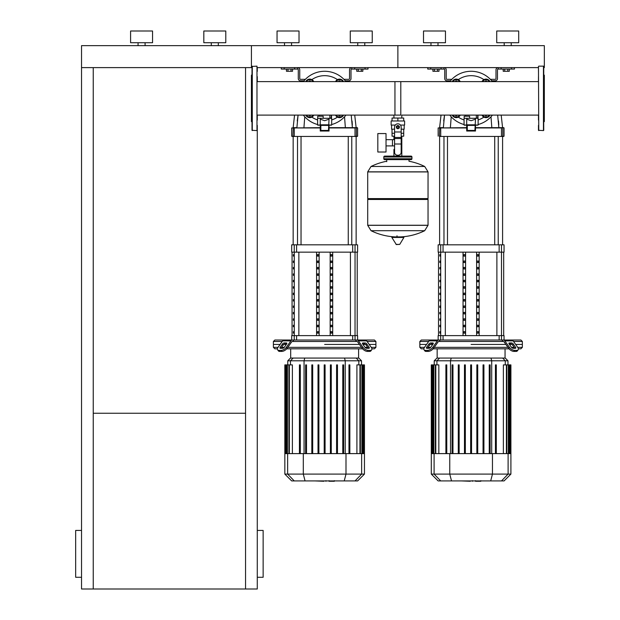 <?xml version="1.0" encoding="UTF-8"?>
<svg xmlns="http://www.w3.org/2000/svg" width="620" height="620" viewBox="0 0 620 620"><rect width="100%" height="100%" fill="white"/><g stroke="black" fill="none" stroke-linecap="round" stroke-linejoin="round"><path stroke-width="0.93" d="M81.53 577.282L75.671 577.282L75.671 530.418L81.53 530.418M257.277 577.282L263.136 577.282L263.136 530.418L257.277 530.418M245.559 67.611L245.559 589L257.277 589L257.277 125.364M245.559 589L81.53 589L81.53 67.611L251.418 67.611L251.418 45.648L544.329 45.648L544.329 67.611L543.748 67.611L543.748 74.013M93.24 413.253L245.559 413.253M93.24 67.611L93.24 589M538.47 71.377L538.47 67.611L397.877 67.611L397.877 45.648L397.877 67.611L257.277 67.611L257.277 71.377M257.277 76.648L257.277 81.631L400.807 81.631L400.807 115.111L257.277 115.111L257.277 120.086M507.772 69.076L507.772 71.277L509.299 71.277L509.299 69.076M507.772 71.277L504.726 71.277L504.726 69.076M504.726 71.277L503.207 71.277L503.207 69.076M361.321 69.076L361.321 71.277L362.84 71.277L362.84 69.076M361.321 71.277L358.275 71.277L358.275 69.076M358.275 71.277L356.748 71.277L356.748 69.076M437.472 69.076L437.472 71.277L438.999 71.277L438.999 69.076M437.472 71.277L434.434 71.277L434.434 69.076M434.434 71.277L432.907 71.277L432.907 69.076M291.02 69.076L291.02 71.277L292.539 71.277L292.539 69.076M291.02 71.277L287.974 71.277L287.974 69.076M287.974 71.277L286.456 71.277L286.456 69.076M138.058 45.648L138.058 42.718M145.088 45.648L145.088 42.718M130.588 42.718L130.588 31L152.559 31L152.559 42.718L130.588 42.718M211.288 45.648L211.288 42.718M218.317 45.648L218.317 42.718M203.817 42.718L203.817 31L225.788 31L225.788 42.718L203.817 42.718M252.007 67.611L251.418 67.611L251.418 45.648L81.53 45.648L81.53 67.611M538.47 120.086L538.47 115.111L401.814 115.111L401.814 118.04M401.814 136.199L401.814 149.381L401.171 149.381L401.814 149.381L401.814 156.116M393.933 115.111L393.933 118.04M393.933 136.199L393.933 139.671M394.576 149.381L393.933 149.381L394.576 149.381M386.028 145.909L394.576 145.909M386.028 139.671L392.468 139.671L392.468 145.909L392.468 139.671L394.576 139.671M377.82 142.794L377.82 152.016L386.028 152.016L386.028 133.564L377.82 133.564L377.82 142.794M395.297 125.07L391.135 125.07L391.135 120.97L404.612 120.97L404.612 125.07L400.45 125.07M401.171 136.199L403.705 136.199L403.729 133.269L401.171 133.269M396.699 127.123A1.17 1.17 0 0 0 397.877 128.293A1.17 1.17 0 0 0 399.048 127.123A1.17 1.17 0 0 0 397.877 125.945A1.17 1.17 0 0 0 396.699 127.123M396.994 127.123A0.876 0.876 0 0 1 397.877 126.24A0.876 0.876 0 0 1 398.753 127.123A0.876 0.876 0 0 1 397.877 127.999A0.876 0.876 0 0 1 396.994 127.123M399.342 127.968L397.877 128.813L396.413 127.968L396.413 126.271L397.877 125.426L399.342 126.271L399.342 127.968M401.171 144.011L401.171 152.311A2.929 2.929 0 0 1 398.242 155.24L397.505 155.24A2.929 2.929 0 0 1 394.576 152.311L394.576 144.011L401.171 144.011L401.171 127.123A3.294 3.294 0 0 0 397.877 123.822A3.294 3.294 0 0 0 394.576 127.123L394.576 144.011M392.018 129.169L392.018 133.269L394.576 133.269M392.042 133.269L392.042 136.199L394.576 136.199M394.576 129.169L391.577 129.169L391.577 125.07M404.17 125.07L404.17 129.169L401.171 129.169M392.042 120.97L392.042 118.04L403.705 118.04L403.705 120.97M397.877 120.97L397.877 118.04M428.04 171.856L367.707 171.856L428.04 171.934L367.707 171.934L367.707 198.594L428.04 198.594L428.04 171.856L424.692 166.47L397.877 166.47L424.692 166.47A60.636 60.636 0 0 0 409.006 161.246L409.006 159.635L411.052 159.635A0.876 0.876 0 0 0 411.936 158.751L411.936 157A0.876 0.876 0 0 0 411.052 156.116L384.695 156.116A0.876 0.876 0 0 0 383.811 157L411.936 157M386.74 161.68L386.74 159.635L384.695 159.635L411.052 159.635M427.164 198.594L428.04 199.47L428.04 225.246L367.707 225.246L428.04 225.246L424.692 230.71L397.877 230.71L424.692 230.71A60.636 60.636 0 0 1 400.853 236.887M428.04 199.47L367.707 199.47L367.707 225.324L428.04 225.324M394.894 236.887A60.636 60.636 0 0 1 371.054 230.71L397.877 230.71M396.994 235.794L396.994 236.887M392.15 236.887L391.832 237.445L396.327 244.575L399.737 244.396L403.914 237.445L403.597 236.887L392.15 236.887M367.707 199.47L368.582 198.594M397.877 166.47L371.054 166.47L367.707 171.856M393.933 156.116L393.933 149.381M385.57 157A0.876 0.876 0 0 0 384.695 156.116M410.177 157A0.876 0.876 0 0 1 411.052 156.116M411.936 158.751L383.811 158.751A0.876 0.876 0 0 0 384.695 159.635M538.47 66.441L538.764 130.588L538.47 66.441M538.47 125.364L538.47 130.301L543.453 130.588L543.453 66.146L543.748 130.301M543.748 85.645L543.748 76.648M543.748 122.093L544.329 121.512L544.329 75.229L543.748 74.64M543.748 111.096L543.748 105.819L543.748 111.096M543.748 120.861L543.748 120.086M538.47 76.648L538.47 81.631L394.948 81.631L394.948 115.111M256.982 130.588L256.982 66.146L256.982 130.588L252.007 130.301L252.007 66.441L256.982 66.146M252.007 122.093L251.418 121.512L251.418 75.229L252.007 74.64M457.645 81.631A2.341 2.341 0 0 0 454.817 81.631M455.382 81.631A2.054 2.054 0 0 1 457.079 81.631M453.251 81.631L454.204 79.98L458.257 79.98L459.211 81.631M452.251 81.631A4.394 4.394 0 0 1 460.211 81.631M487.39 81.631A2.341 2.341 0 0 0 484.561 81.631M485.127 81.631A2.054 2.054 0 0 1 486.816 81.631M482.996 81.631L483.949 79.98L488.002 79.98L488.955 81.631M481.996 81.631A4.394 4.394 0 0 1 489.955 81.631M460.211 115.111A4.394 4.394 0 0 1 452.251 115.111M454.817 115.111A2.341 2.341 0 0 0 457.645 115.111M457.079 115.111A2.054 2.054 0 0 1 455.382 115.111M459.211 115.111L458.257 116.754L454.204 116.754L453.251 115.111M489.955 115.111A4.394 4.394 0 0 1 481.996 115.111M484.561 115.111A2.341 2.341 0 0 0 487.39 115.111M486.816 115.111A2.054 2.054 0 0 1 485.127 115.111M488.955 115.111L488.002 116.754L483.949 116.754L482.996 115.111M492.404 81.631A27.094 27.094 0 0 0 449.795 81.631A27.094 27.094 0 0 1 471.099 71.277M449.795 115.111A27.094 27.094 0 0 0 464.07 124.535A27.094 27.094 0 0 1 449.795 115.111M478.129 124.535A27.094 27.094 0 0 0 492.404 115.111M467.294 125.403L466.705 124.814L466.705 119.172L471.099 120.714L475.493 119.172L474.904 130.44L467.294 130.44L467.294 125.403L474.904 125.403M475.493 125.023L478.129 125.023L478.129 118.288L464.07 118.288L464.07 125.023L466.705 125.17L464.217 125.17M466.705 131.029L475.493 131.029L475.493 124.814L466.705 124.814L466.705 131.029L467.294 130.44M475.493 131.029L474.904 130.44M475.493 125.17L477.989 125.17L475.493 125.17M469.635 118.288L469.635 116.234L464.163 116.234L464.163 118.288M477.989 117.994L477.989 115.111M476.323 115.111L476.323 117.994L477.695 117.994L477.695 115.111M311.186 81.631A2.341 2.341 0 0 0 308.357 81.631M308.93 81.631A2.054 2.054 0 0 1 310.62 81.631M306.792 81.631L307.745 79.98L311.806 79.98L312.751 81.631M305.8 81.631A4.394 4.394 0 0 1 313.751 81.631M340.93 81.631A2.341 2.341 0 0 0 338.101 81.631M338.675 81.631A2.054 2.054 0 0 1 340.365 81.631M336.536 81.631L337.489 79.98L341.55 79.98L342.496 81.631M335.544 81.631A4.394 4.394 0 0 1 343.496 81.631M313.751 115.111A4.394 4.394 0 0 1 305.8 115.111M308.357 115.111A2.341 2.341 0 0 0 311.186 115.111M310.62 115.111A2.054 2.054 0 0 1 308.93 115.111M312.751 115.111L311.806 116.754L307.745 116.754L306.792 115.111M343.496 115.111A4.394 4.394 0 0 1 335.544 115.111M338.101 115.111A2.341 2.341 0 0 0 340.93 115.111M340.365 115.111A2.054 2.054 0 0 1 338.675 115.111M342.496 115.111L341.55 116.754L337.489 116.754L336.536 115.111M345.952 115.111A27.094 27.094 0 0 1 331.677 124.535A27.094 27.094 0 0 0 345.952 115.111M324.647 71.277A27.094 27.094 0 0 1 345.952 81.631A27.094 27.094 0 0 0 303.343 81.631A27.094 27.094 0 0 1 324.647 71.277M303.343 115.111A27.094 27.094 0 0 0 317.618 124.535A27.094 27.094 0 0 1 303.343 115.111M320.842 125.403L320.253 124.814L320.253 119.172L324.647 120.714L329.042 119.172L328.453 130.44L320.842 130.44L320.842 125.403L328.453 125.403M329.042 125.023L331.677 125.023L331.677 118.288L317.618 118.288L317.618 125.023L320.253 125.17L317.765 125.17M320.253 131.029L329.042 131.029L329.042 124.814L320.253 124.814L320.253 131.029L320.842 130.44M329.042 131.029L328.453 130.44M329.042 125.17L331.529 125.17L329.042 125.17M323.183 118.288L323.183 116.234L317.704 116.234L317.704 118.288M331.529 117.994L331.529 115.111M329.863 115.111L329.863 117.994L331.235 117.994L331.235 115.111M480.671 481.267L475.873 481.267M475.168 480.918L472.44 480.918M470.309 480.918L472.099 480.918M470.309 481.267L461.396 480.918M334.219 481.267L329.422 481.267M328.709 480.918L325.988 480.918M323.849 480.918L325.647 480.918M323.849 481.267L314.945 480.918M513.562 341.488L522.365 341.488L522.365 344.418L515.631 344.418L522.365 344.418L522.365 347.347L517.7 347.347M439.239 341.488L438.821 341.488A1.465 1.039 90 0 0 438.092 341.915L433.566 348.308L432.838 347.27L437.356 340.884A2.929 2.069 -90 0 1 438.821 340.024L440.278 340.024L439.239 341.488L502.967 341.488L501.929 340.024L503.386 340.024A2.929 2.069 90 0 1 504.851 340.884L509.369 347.27L508.632 348.308L504.114 341.915A1.465 1.039 -90 0 0 503.386 341.488A1.465 1.039 -90 0 1 504.114 341.915M471.099 344.418L505.881 344.418L471.099 344.418M509.423 344.418L511.903 344.418L509.423 344.418M509.423 342.953L511.492 342.953A1.465 0.728 -144.7 0 1 513.259 343.992L515.584 347.27A1.465 0.728 -144.7 0 1 515.739 348.122A1.465 0.728 -144.7 0 1 515.274 348.308L513.205 348.308A1.465 0.728 -144.7 0 1 511.438 347.27L509.113 343.992A1.465 0.728 -144.7 0 1 508.958 343.139A1.465 0.728 -144.7 0 1 509.423 342.953L508.935 343.643M515.584 347.27L514.848 348.308L512.523 345.022A1.465 0.728 35.3 0 0 510.756 343.992L509.113 343.992M430.714 342.953L432.783 342.953A1.465 0.728 144.7 0 1 433.248 343.139A1.465 0.728 144.7 0 1 433.086 343.992L431.443 343.992A1.465 0.728 -35.3 0 0 429.675 345.022L427.358 348.308L426.622 347.27L428.947 343.992A1.465 0.728 144.7 0 1 430.714 342.953L431.443 343.992M433.086 343.992L430.768 347.27A1.465 0.728 144.7 0 1 429.001 348.308L426.924 348.308A1.465 0.728 144.7 0 1 426.467 348.122A1.465 0.728 144.7 0 1 426.622 347.27M504.052 340.024L504.052 335.629L438.146 335.629L438.146 340.024L520.901 340.024L522.365 341.488M503.386 341.488L502.967 341.488M508.632 348.308A4.394 2.193 35.3 0 0 513.941 351.416L516.011 351.416A4.394 2.193 35.3 0 0 517.398 350.843L518.134 349.812A4.394 2.193 -144.7 0 0 517.654 347.27L513.135 340.884A2.929 2.069 -90 0 0 511.671 340.024L503.386 340.024M513.941 351.416L514.67 350.378A4.394 2.193 -144.7 0 1 509.369 347.27M514.67 350.378L516.739 350.378L516.011 351.416M518.134 349.812A4.394 2.193 -144.7 0 1 516.739 350.378M438.821 340.024L430.536 340.024A2.929 2.069 90 0 0 429.071 340.884L424.553 347.27A4.394 2.193 144.7 0 0 424.072 349.812L424.801 350.843A4.394 2.193 -35.3 0 0 426.196 351.416L428.265 351.416A4.394 2.193 -35.3 0 0 433.566 348.308M426.196 351.416L425.46 350.378A4.394 2.193 144.7 0 1 424.072 349.812L424.801 350.843M425.46 350.378L427.536 350.378L428.265 351.416M432.838 347.27A4.394 2.193 144.7 0 1 427.536 350.378M431.993 340.024L421.305 340.024L419.841 341.488L428.645 341.488M424.499 347.347L419.841 347.347L419.841 344.418L426.568 344.418L419.841 344.418L419.841 341.488M430.303 344.418L432.783 344.418L430.303 344.418M514.166 347.347L511.492 347.347M507.958 347.347L434.248 347.347M430.714 347.347L428.032 347.347M419.841 347.347L421.305 348.812L423.871 348.812M433.171 348.812L509.036 348.812M518.336 348.812L520.901 348.812L522.365 347.347M439.564 358.065L436.953 358.065L434.225 360.794L507.982 360.794L505.254 358.065L439.564 358.065L436.93 360.794L436.93 364.893M471.541 364.893L471.541 453.615L471.541 364.893L470.665 364.893L470.665 453.615M483.925 364.893L483.925 453.615L483.925 364.893L483.05 364.893L483.05 453.615M435.806 453.615L435.806 364.893L438.836 364.893L438.836 453.615M452.964 453.615L452.964 364.893L452.089 364.893L452.089 453.615M445.896 453.615L445.896 364.893L446.772 364.893L446.772 453.615M465.349 453.615L465.349 364.893L464.473 364.893L464.473 453.615M459.157 453.615L459.157 364.893L458.281 364.893L458.281 453.615M510.911 474.091L431.295 474.091L438.123 480.918L504.083 480.918L510.911 474.091L510.911 453.615L431.295 453.615L431.295 364.893M432.675 453.615L432.675 364.893L433.861 364.893L433.419 364.893L433.419 453.615M431.969 453.615L431.969 364.893L431.528 364.893L432.233 364.893L432.233 453.615M435.364 453.615L435.364 364.893L433.861 364.893L433.861 453.615M477.733 453.615L477.733 364.893L476.857 364.893L476.857 453.615M496.31 453.615L496.31 364.893L495.434 364.893L495.434 453.615L495.434 364.893M490.118 453.615L490.118 364.893L489.242 364.893L489.242 453.615M503.37 453.615L503.37 364.893L508.78 364.893L508.346 364.893L508.346 453.615M506.835 453.615L506.835 364.893L506.4 364.893L506.4 453.615M508.78 453.615L508.78 364.893L510.679 364.893L510.237 364.893L510.237 453.615M509.973 453.615L509.973 364.893L509.532 364.893L509.532 453.615M510.679 364.893L510.679 453.615M367.102 341.488L375.906 341.488L375.906 344.418L369.179 344.418L375.906 344.418L375.906 347.347L371.248 347.347M292.779 341.488L292.361 341.488A1.465 1.039 90 0 0 291.632 341.915L287.114 348.308L286.378 347.27L290.896 340.884A2.929 2.069 -90 0 1 292.361 340.024L293.826 340.024L292.779 341.488L356.515 341.488L355.469 340.024L356.926 340.024A2.929 2.069 90 0 1 358.391 340.884L362.909 347.27L362.181 348.308L357.663 341.915A1.465 1.039 -90 0 0 356.926 341.488A1.465 1.039 -90 0 1 357.663 341.915M324.647 344.418L359.429 344.418L324.647 344.418M362.964 344.418L365.444 344.418L362.964 344.418M362.964 342.953L365.033 342.953A1.465 0.728 -144.7 0 1 366.8 343.992L369.125 347.27A1.465 0.728 -144.7 0 1 369.288 348.122A1.465 0.728 -144.7 0 1 368.822 348.308L366.753 348.308A1.465 0.728 -144.7 0 1 364.978 347.27L362.661 343.992A1.465 0.728 -144.7 0 1 362.499 343.139A1.465 0.728 -144.7 0 1 362.964 342.953L362.475 343.643M369.125 347.27L368.388 348.308L366.071 345.022A1.465 0.728 35.3 0 0 364.304 343.992L362.661 343.992M284.255 342.953L286.332 342.953A1.465 0.728 144.7 0 1 286.789 343.139A1.465 0.728 144.7 0 1 286.634 343.992L284.991 343.992A1.465 0.728 -35.3 0 0 283.224 345.022L280.899 348.308L280.17 347.27L282.488 343.992A1.465 0.728 144.7 0 1 284.255 342.953L284.991 343.992M286.634 343.992L284.309 347.27A1.465 0.728 144.7 0 1 282.542 348.308L280.472 348.308A1.465 0.728 144.7 0 1 280.007 348.122A1.465 0.728 144.7 0 1 280.17 347.27M355.043 244.83L355.043 252.146L357.601 252.146L357.601 244.83L291.695 244.83L291.695 252.146L355.043 252.146L355.035 335.629L357.601 335.629L357.601 340.024L374.441 340.024L375.906 341.488M356.926 341.488L356.515 341.488M362.181 348.308A4.394 2.193 35.3 0 0 367.482 351.416L369.551 351.416A4.394 2.193 35.3 0 0 370.946 350.843L371.675 349.812A4.394 2.193 -144.7 0 0 371.194 347.27L366.676 340.884A2.929 2.069 -90 0 0 365.211 340.024L356.926 340.024M367.482 351.416L368.218 350.378A4.394 2.193 -144.7 0 1 362.909 347.27M368.218 350.378L370.287 350.378L369.551 351.416M371.675 349.812A4.394 2.193 -144.7 0 1 370.287 350.378M292.361 340.024L284.076 340.024A2.929 2.069 90 0 0 282.612 340.884L278.093 347.27A4.394 2.193 144.7 0 0 277.613 349.812L278.349 350.843A4.394 2.193 -35.3 0 0 279.736 351.416L281.805 351.416A4.394 2.193 -35.3 0 0 287.114 348.308M279.736 351.416L279.008 350.378A4.394 2.193 144.7 0 1 277.613 349.812L278.349 350.843M279.008 350.378L281.077 350.378L281.805 351.416M286.378 347.27A4.394 2.193 144.7 0 1 281.077 350.378M278.047 347.347L273.389 347.347L273.389 344.418L280.116 344.418L273.389 344.418L273.389 341.488L274.854 340.024L355.469 340.024M273.389 341.488L282.185 341.488M283.844 344.418L286.332 344.418L283.844 344.418M367.714 347.347L365.041 347.347M361.499 347.347L287.796 347.347M284.255 347.347L281.581 347.347M273.389 347.347L274.854 348.812L277.419 348.812M286.719 348.812L362.576 348.812M371.876 348.812L374.441 348.812L375.906 347.347M293.113 358.065L290.501 358.065L287.765 360.794L361.522 360.794L358.794 358.065L293.113 358.065L290.47 360.794L290.47 364.893M289.346 453.615L289.346 364.893L292.377 364.893L292.377 453.615M306.505 453.615L306.505 364.893L305.629 364.893L305.629 453.615M299.437 453.615L299.437 364.893L300.312 364.893L300.312 453.615M318.889 453.615L318.889 364.893L318.013 364.893L318.013 453.615M312.697 453.615L312.697 364.893L311.821 364.893L311.821 453.615M324.206 453.615L324.206 364.893L325.082 364.893L325.082 453.615M364.452 474.091L284.836 474.091L291.663 480.918L357.632 480.918L364.452 474.091L364.452 453.615L284.836 453.615L284.836 364.893M286.215 453.615L286.215 364.893L287.401 364.893L286.967 364.893L286.967 453.615M285.51 453.615L285.51 364.893L285.076 364.893L285.774 364.893L285.774 453.615M288.912 453.615L288.912 364.893L287.401 364.893L287.401 453.615M337.466 453.615L337.466 364.893L336.59 364.893L336.59 453.615M331.274 453.615L331.274 364.893L330.398 364.893L330.398 453.615M349.851 364.893L349.851 453.615L349.851 364.893L348.975 364.893L348.975 453.615M343.658 453.615L343.658 364.893L342.783 364.893L342.783 453.615M356.911 453.615L356.911 364.893L362.328 364.893L361.886 364.893L361.886 453.615M360.383 453.615L360.383 364.893L359.941 364.893L359.941 453.615M362.328 453.615L362.328 364.893L364.219 364.893L363.777 364.893L363.777 453.615M363.514 453.615L363.514 364.893L363.072 364.893L363.072 453.615M364.219 364.893L364.219 453.615M439.812 313.89L440.239 313.89L440.239 312.426L439.812 312.426L439.812 313.89L440.239 313.89M439.812 312.426L440.239 312.426M439.812 320.308L440.239 320.308L440.239 318.843L439.812 318.843L439.812 320.308L440.239 320.308M439.812 318.843L440.239 318.843M439.812 268.933L440.239 268.933L440.239 267.468L439.812 267.468L439.812 268.933L440.239 268.933M439.812 267.468L440.239 267.468M439.812 281.782L440.239 281.782L440.239 280.317L439.812 280.317L439.812 281.782L440.239 281.782M439.812 280.317L440.239 280.317M439.812 326.732L440.239 326.732L440.239 325.267L439.812 325.267L439.812 326.732L440.239 326.732M439.812 325.267L440.239 325.267M439.812 307.466L440.239 307.466L440.239 306.001L439.812 306.001L439.812 307.466L440.239 307.466M439.812 306.001L440.239 306.001M439.812 301.041L440.239 301.041L440.239 299.576L439.812 299.576L439.812 301.041L440.239 301.041M439.812 299.576L440.239 299.576M439.812 275.358L440.239 275.358L440.239 273.893L439.812 273.893L439.812 275.358L440.239 275.358M439.812 273.893L440.239 273.893M440.239 288.199L440.239 286.735L439.812 286.735L439.812 288.199L440.239 288.199L439.812 288.199M439.812 286.735L440.239 286.735M439.812 262.516L440.239 262.516L440.239 261.051L439.812 261.051L439.812 262.516L440.239 262.516M439.812 261.051L440.239 261.051M440.239 294.624L440.239 293.159L439.812 293.159L439.812 294.624L440.239 294.624L439.812 294.624M439.812 293.159L440.239 293.159M439.812 256.091L440.239 256.091L440.239 254.626L439.812 254.626L439.812 256.091L440.239 256.091M439.812 254.626L440.239 254.626M439.812 333.149L440.239 333.149L440.239 331.685L439.812 331.685L439.812 333.149L440.239 333.149M439.812 331.685L440.239 331.685M293.361 313.89L293.779 313.89L293.779 312.426L293.361 312.426L293.361 313.89L293.779 313.89M293.361 312.426L293.779 312.426M293.361 320.308L293.779 320.308L293.779 318.843L293.361 318.843L293.361 320.308L293.779 320.308M293.361 318.843L293.779 318.843M293.361 268.933L293.779 268.933L293.779 267.468L293.361 267.468L293.361 268.933L293.779 268.933M293.361 267.468L293.779 267.468M293.361 281.782L293.779 281.782L293.779 280.317L293.361 280.317L293.361 281.782L293.779 281.782M293.361 280.317L293.779 280.317M293.361 326.732L293.779 326.732L293.779 325.267L293.361 325.267L293.361 326.732L293.779 326.732M293.361 325.267L293.779 325.267M293.361 307.466L293.779 307.466L293.779 306.001L293.361 306.001L293.361 307.466L293.779 307.466M293.361 306.001L293.779 306.001M293.361 301.041L293.779 301.041L293.779 299.576L293.361 299.576L293.361 301.041L293.779 301.041M293.361 299.576L293.779 299.576M293.361 275.358L293.779 275.358L293.779 273.893L293.361 273.893L293.361 275.358L293.779 275.358M293.361 273.893L293.779 273.893M293.779 288.199L293.779 286.735L293.361 286.735L293.361 288.199L293.779 288.199L293.361 288.199M293.361 286.735L293.779 286.735M293.361 262.516L293.779 262.516L293.779 261.051L293.361 261.051L293.361 262.516L293.779 262.516M293.361 261.051L293.779 261.051M293.779 294.624L293.779 293.159L293.361 293.159L293.361 294.624L293.779 294.624L293.361 294.624M293.361 293.159L293.779 293.159M293.361 256.091L293.779 256.091L293.779 254.626L293.361 254.626L293.361 256.091L293.779 256.091M293.361 254.626L293.779 254.626M293.361 333.149L293.779 333.149L293.779 331.685L293.361 331.685L293.361 333.149L293.779 333.149M293.361 331.685L293.779 331.685M465.163 267.468L465.163 268.933L463.892 268.933L463.892 267.468L465.163 267.468L463.892 267.468M465.163 268.933L463.892 268.933M478.314 293.159L477.043 293.159L478.314 293.159L478.314 294.624L477.043 294.624L477.043 293.159M478.314 294.624L477.043 294.624M478.314 331.685L477.043 331.685L478.314 331.685L478.314 333.149L477.043 333.149L477.043 331.685M478.314 333.149L477.043 333.149M465.163 293.159L465.163 294.624L463.892 294.624L463.892 293.159L465.163 293.159L463.892 293.159M465.163 294.624L463.892 294.624M478.314 325.267L477.043 325.267L478.314 325.267L478.314 326.732L477.043 326.732L477.043 325.267M478.314 326.732L477.043 326.732M465.163 331.685L465.163 333.149L463.892 333.149L463.892 331.685L465.163 331.685L463.892 331.685M465.163 333.149L463.892 333.149M478.314 318.843L477.043 318.843L478.314 318.843L478.314 320.308L477.043 320.308L477.043 318.843M478.314 320.308L477.043 320.308M465.163 325.267L465.163 326.732L463.892 326.732L463.892 325.267L465.163 325.267L463.892 325.267M465.163 326.732L463.892 326.732M478.314 312.426L477.043 312.426L478.314 312.426L478.314 313.89L477.043 313.89L477.043 312.426M478.314 313.89L477.043 313.89M465.163 318.843L465.163 320.308L463.892 320.308L463.892 318.843L465.163 318.843L463.892 318.843M465.163 320.308L463.892 320.308M478.314 306.001L477.043 306.001L478.314 306.001L478.314 307.466L477.043 307.466L477.043 306.001M478.314 307.466L477.043 307.466M465.163 312.426L465.163 313.89L463.892 313.89L463.892 312.426L465.163 312.426L463.892 312.426M465.163 313.89L463.892 313.89M478.314 299.576L477.043 299.576L478.314 299.576L478.314 301.041L477.043 301.041L477.043 299.576M478.314 301.041L477.043 301.041M465.163 306.001L465.163 307.466L463.892 307.466L463.892 306.001L465.163 306.001L463.892 306.001M465.163 307.466L463.892 307.466M478.314 261.051L477.043 261.051L478.314 261.051L478.314 262.516L477.043 262.516L477.043 261.051M478.314 262.516L477.043 262.516M465.163 299.576L465.163 301.041L463.892 301.041L463.892 299.576L465.163 299.576L463.892 299.576M465.163 301.041L463.892 301.041M478.314 286.735L477.043 286.735L478.314 286.735L478.314 288.199L477.043 288.199L477.043 286.735M478.314 288.199L477.043 288.199M465.163 261.051L465.163 262.516L463.892 262.516L463.892 261.051L465.163 261.051L463.892 261.051M465.163 262.516L463.892 262.516M478.314 280.317L477.043 280.317L478.314 280.317L478.314 281.782L477.043 281.782L477.043 280.317M478.314 281.782L477.043 281.782M465.163 286.735L465.163 288.199L463.892 288.199L463.892 286.735L465.163 286.735L463.892 286.735M465.163 288.199L463.892 288.199M478.314 254.626L477.043 254.626L478.314 254.626L478.314 256.091L477.043 256.091L477.043 254.626M478.314 256.091L477.043 256.091M465.163 280.317L465.163 281.782L463.892 281.782L463.892 280.317L465.163 280.317L463.892 280.317M465.163 281.782L463.892 281.782M478.314 273.893L477.043 273.893L478.314 273.893L478.314 275.358L477.043 275.358L477.043 273.893M478.314 275.358L477.043 275.358M465.163 254.626L465.163 256.091L463.892 256.091L463.892 254.626L465.163 254.626L463.892 254.626M465.163 256.091L463.892 256.091M478.314 267.468L477.043 267.468L478.314 267.468L478.314 268.933L477.043 268.933L477.043 267.468M478.314 268.933L477.043 268.933M465.163 273.893L465.163 275.358L463.892 275.358L463.892 273.893L465.163 273.893L463.892 273.893M465.163 275.358L463.892 275.358M465.581 252.146L465.581 335.629M476.617 252.146L476.617 335.629M479.159 252.146L479.159 335.629M463.047 252.146L463.047 335.629M440.704 244.83L440.704 252.146L504.052 252.146L504.052 244.83L438.146 244.83L438.146 252.146L440.704 252.146L440.704 340.024M318.703 267.468L318.703 268.933L317.432 268.933L317.432 267.468L318.703 267.468L317.432 267.468M318.703 268.933L317.432 268.933M331.855 293.159L330.584 293.159L331.855 293.159L331.855 294.624L330.584 294.624L330.584 293.159M331.855 294.624L330.584 294.624M331.855 331.685L330.584 331.685L331.855 331.685L331.855 333.149L330.584 333.149L330.584 331.685M331.855 333.149L330.584 333.149M318.703 293.159L318.703 294.624L317.432 294.624L317.432 293.159L318.703 293.159L317.432 293.159M318.703 294.624L317.432 294.624M331.855 325.267L330.584 325.267L331.855 325.267L331.855 326.732L330.584 326.732L330.584 325.267M331.855 326.732L330.584 326.732M318.703 331.685L318.703 333.149L317.432 333.149L317.432 331.685L318.703 331.685L317.432 331.685M318.703 333.149L317.432 333.149M331.855 318.843L330.584 318.843L331.855 318.843L331.855 320.308L330.584 320.308L330.584 318.843M331.855 320.308L330.584 320.308M318.703 325.267L318.703 326.732L317.432 326.732L317.432 325.267L318.703 325.267L317.432 325.267M318.703 326.732L317.432 326.732M331.855 312.426L330.584 312.426L331.855 312.426L331.855 313.89L330.584 313.89L330.584 312.426M331.855 313.89L330.584 313.89M318.703 318.843L318.703 320.308L317.432 320.308L317.432 318.843L318.703 318.843L317.432 318.843M318.703 320.308L317.432 320.308M331.855 306.001L330.584 306.001L331.855 306.001L331.855 307.466L330.584 307.466L330.584 306.001M331.855 307.466L330.584 307.466M318.703 312.426L318.703 313.89L317.432 313.89L317.432 312.426L318.703 312.426L317.432 312.426M318.703 313.89L317.432 313.89M331.855 299.576L330.584 299.576L331.855 299.576L331.855 301.041L330.584 301.041L330.584 299.576M331.855 301.041L330.584 301.041M318.703 306.001L318.703 307.466L317.432 307.466L317.432 306.001L318.703 306.001L317.432 306.001M318.703 307.466L317.432 307.466M331.855 261.051L330.584 261.051L331.855 261.051L331.855 262.516L330.584 262.516L330.584 261.051M331.855 262.516L330.584 262.516M318.703 299.576L318.703 301.041L317.432 301.041L317.432 299.576L318.703 299.576L317.432 299.576M318.703 301.041L317.432 301.041M331.855 286.735L330.584 286.735L331.855 286.735L331.855 288.199L330.584 288.199L330.584 286.735M331.855 288.199L330.584 288.199M318.703 261.051L318.703 262.516L317.432 262.516L317.432 261.051L318.703 261.051L317.432 261.051M318.703 262.516L317.432 262.516M331.855 280.317L330.584 280.317L331.855 280.317L331.855 281.782L330.584 281.782L330.584 280.317M331.855 281.782L330.584 281.782M318.703 286.735L318.703 288.199L317.432 288.199L317.432 286.735L318.703 286.735L317.432 286.735M318.703 288.199L317.432 288.199M331.855 254.626L330.584 254.626L331.855 254.626L331.855 256.091L330.584 256.091L330.584 254.626M331.855 256.091L330.584 256.091M318.703 280.317L318.703 281.782L317.432 281.782L317.432 280.317L318.703 280.317L317.432 280.317M318.703 281.782L317.432 281.782M331.855 273.893L330.584 273.893L331.855 273.893L331.855 275.358L330.584 275.358L330.584 273.893M331.855 275.358L330.584 275.358M318.703 254.626L318.703 256.091L317.432 256.091L317.432 254.626L318.703 254.626L317.432 254.626M318.703 256.091L317.432 256.091M331.855 267.468L330.584 267.468L331.855 267.468L331.855 268.933L330.584 268.933L330.584 267.468M331.855 268.933L330.584 268.933M318.703 273.893L318.703 275.358L317.432 275.358L317.432 273.893L318.703 273.893L317.432 273.893M318.703 275.358L317.432 275.358M319.13 252.146L319.13 335.629M330.166 252.146L330.166 335.629M332.7 252.146L332.7 335.629M316.588 252.146L316.588 335.629M355.043 340.024L355.043 335.629L291.695 335.629L291.695 340.024M439.611 244.83L439.611 136.447M502.588 244.83L502.588 136.447L503.765 136.447L439.689 136.447M494.714 136.447L494.714 244.83M498.232 136.447L498.232 244.83M293.159 244.83L293.159 136.447L357.306 136.447L356.136 136.447L356.136 244.83M348.262 136.447L348.262 244.83M351.772 136.447L351.772 244.83M503.765 136.447L502.812 136.16L502.812 127.953L503.765 127.658L475.493 127.658M466.705 127.658L438.146 127.953L466.705 127.953M490.993 116.769L491.823 127.658L498.852 127.658L497.666 115.111M501.185 115.111L502.588 127.658L498.852 127.658M441.021 115.111L439.611 127.658L443.354 127.658L444.532 115.111L443.688 120.947M446.935 81.631L447.229 80.794L446.935 81.631L446.935 81.088L450.236 81.088M491.97 81.088L494.977 80.794L495.271 81.631M498.519 120.97L498.79 124.798M450.384 127.658L451.213 116.769M357.306 136.447L356.353 136.16L356.353 127.953L357.306 127.658L329.042 127.658M320.253 127.658L291.695 127.953L320.253 127.953M344.534 116.769L345.363 127.658L352.392 127.658L351.215 115.111M354.733 115.111L356.136 127.658L352.392 127.658M294.562 115.111L293.159 127.658L296.895 127.658L298.081 115.111L297.236 120.947M301.948 81.631L301.948 81.088L300.77 80.794L300.483 81.631M345.51 81.088L348.517 80.794L348.812 81.631M352.059 120.97L352.331 124.798M303.932 127.658L304.753 116.769M441.076 67.611L441.076 69.076L444.005 69.076L444.005 67.611A2.193 2.193 0 0 1 446.206 69.812L446.206 78.6A0.728 0.728 0 0 0 446.935 79.329L451.825 79.329M441.076 69.076L430.683 69.076L430.683 67.611M427.754 69.076L427.754 67.611L427.754 69.076L430.683 69.076M511.523 67.611L511.523 69.076L514.453 69.076L514.453 67.611M511.523 69.076L501.123 69.076L501.123 67.611M490.381 79.329L495.271 79.329A0.728 0.728 0 0 0 496 78.6L496 69.812A2.193 2.193 0 0 1 498.193 67.611L498.193 69.076L501.123 69.076M450.484 80.794L446.935 80.794A2.193 2.193 0 0 1 444.742 78.6L444.742 69.812A0.728 0.728 0 0 0 444.005 69.076M491.722 80.794L495.271 80.794A2.193 2.193 0 0 0 497.465 78.6L497.465 69.812A0.728 0.728 0 0 1 498.193 69.076M294.624 67.611L294.624 69.076L297.553 69.076L297.553 67.611L297.553 69.076A0.728 0.728 0 0 1 298.282 69.812L298.282 78.6A2.193 2.193 0 0 0 300.483 80.794L304.025 80.794M294.624 69.076L284.224 69.076L284.224 67.611M281.294 69.076L281.294 67.611L281.294 69.076L284.224 69.076M365.072 67.611L365.072 69.076L367.993 69.076L367.993 67.611M365.072 69.076L354.671 69.076L354.671 67.611M345.27 80.794L348.812 80.794A2.193 2.193 0 0 0 351.005 78.6L351.005 69.812A0.728 0.728 0 0 1 351.742 69.076L351.742 67.611L351.742 69.076L354.671 69.076M343.922 79.329L348.812 79.329A0.728 0.728 0 0 0 349.541 78.6L349.541 69.812A2.193 2.193 0 0 1 351.742 67.611M297.553 67.611A2.193 2.193 0 0 1 299.747 69.812L299.747 78.6A0.728 0.728 0 0 0 300.483 79.329L305.365 79.329M430.97 45.648L430.97 42.718M438.007 45.648L438.007 42.718M423.507 42.718L423.507 31L445.47 31L445.47 42.718L423.507 42.718M504.2 45.648L504.2 42.718M511.229 45.648L511.229 42.718M496.729 42.718L496.729 31L518.7 31L518.7 42.718L496.729 42.718M284.518 45.648L284.518 42.718M291.547 45.648L291.547 42.718M277.047 42.718L277.047 31L299.018 31L299.018 42.718L277.047 42.718M357.748 45.648L357.748 42.718M364.777 45.648L364.777 42.718M350.277 42.718L350.277 31L372.24 31L372.24 42.718L350.277 42.718M394.576 131.99L401.171 131.99M394.576 137.477L401.171 137.477M394.576 138.524L401.171 138.524M396.01 244.396L399.737 244.396M391.832 237.445L403.914 237.445M252.294 130.588L252.294 66.146M483.902 79.623A22.7 22.7 0 0 0 458.304 79.623M458.304 117.118A22.7 22.7 0 0 0 464.07 119.955M478.129 119.955A22.7 22.7 0 0 0 483.902 117.118M466.705 125.023L464.07 125.023M337.451 79.623A22.7 22.7 0 0 0 311.844 79.623M311.844 117.118A22.7 22.7 0 0 0 317.618 119.955M331.677 119.955A22.7 22.7 0 0 0 337.451 117.118M320.253 125.023L317.618 125.023M510.756 343.992L511.492 342.953M512.523 345.022L513.259 343.992M433.271 343.643L432.783 342.953M429.675 345.022L428.947 343.992M504.851 340.884L513.135 340.884M429.071 340.884L437.356 340.884M450.507 453.615L450.507 360.794L451.213 358.065M491.699 453.615L491.699 360.794L490.993 358.065M502.634 358.065L505.277 360.794L505.277 364.893M508.106 453.615L508.106 474.091L501.51 480.918M492.45 453.615L492.45 474.091L490.691 480.918M440.696 480.918L434.101 474.091L434.101 453.615M449.756 453.615L449.756 474.091L451.515 480.918M364.304 343.992L365.033 342.953M366.071 345.022L366.8 343.992M286.82 343.643L286.332 342.953M283.224 345.022L282.488 343.992M358.391 340.884L366.676 340.884M282.612 340.884L290.896 340.884M304.056 453.615L304.056 360.794L304.761 358.065M345.239 453.615L345.239 360.794L344.534 358.065M356.182 358.065L358.817 360.794L358.817 364.893M361.646 453.615L361.646 474.091L355.051 480.918M345.999 453.615L345.999 474.091L344.232 480.918M294.237 480.918L287.641 474.091L287.641 453.615M303.296 453.615L303.296 474.091L305.055 480.918M445.323 252.146L445.323 335.629M496.884 335.629L496.884 252.146M501.503 244.83L501.503 340.024M298.863 252.146L298.863 335.629M294.26 335.629L294.26 252.146M350.424 335.629L350.424 252.146M443.052 340.024L443.052 335.629M499.146 335.629L499.146 340.024M443.052 252.146L443.052 244.83M499.146 244.83L499.146 252.146M296.6 340.024L296.6 335.629M294.244 335.629L294.244 340.024M352.695 335.629L352.695 340.024M296.6 252.146L296.6 244.83M294.244 244.83L294.244 252.146M352.695 244.83L352.695 252.146M475.493 127.953L501.471 127.953L501.471 136.16L502.518 136.447M440.758 136.447L501.448 136.447M440.735 127.953L440.735 136.16L439.394 136.16L439.689 127.658M501.448 127.658L502.812 127.953M493.807 80.794L493.807 81.631M448.4 81.631L448.4 80.794M329.042 127.953L355.012 127.953L355.012 136.16L356.066 136.447M294.298 136.447L354.989 136.447M293.229 136.447L291.989 136.447M294.275 127.953L294.275 136.16L292.935 136.16L293.229 127.658M354.989 127.658L356.353 127.953M347.347 80.794L347.347 81.631M301.948 80.794L303.777 81.088M403.729 129.169L403.729 133.269M371.054 230.71L367.707 225.324M386.74 161.246A60.636 60.636 0 0 0 371.054 166.47M383.811 158.751L383.811 157M543.453 66.146L538.764 66.146M465.682 116.234L465.682 115.111M319.23 116.234L319.23 115.111M480.802 480.671L480.802 481.267M475.517 480.671L475.517 481.267M472.401 480.671L472.401 481.267M334.351 480.671L334.351 481.267M329.065 480.671L329.065 481.267M325.95 480.671L325.95 481.267M505.052 348.812L505.052 358.065M434.225 364.893L434.225 360.794M437.154 348.812L437.154 358.065M431.528 453.615L431.528 364.893M507.982 364.893L507.982 360.794M510.911 453.615L510.911 364.893M431.295 474.091L431.295 453.615M358.593 348.812L358.593 358.065M287.765 364.893L287.765 360.794M290.695 348.812L290.695 358.065M285.076 453.615L285.076 364.893M361.522 364.893L361.522 360.794M364.452 453.615L364.452 364.893M284.836 474.091L284.836 453.615M438.518 252.146L438.518 335.629M503.688 252.146L503.688 335.629M292.059 252.146L292.059 335.629M357.228 252.146L357.228 335.629M447.485 244.83L447.485 136.447M443.974 244.83L443.974 136.447M301.033 244.83L301.033 136.447M297.515 244.83L297.515 136.447M504.052 136.16L504.052 127.953M438.146 136.16L438.146 127.953M357.601 136.16L357.601 127.953M291.695 136.16L291.695 127.953"/></g></svg>
